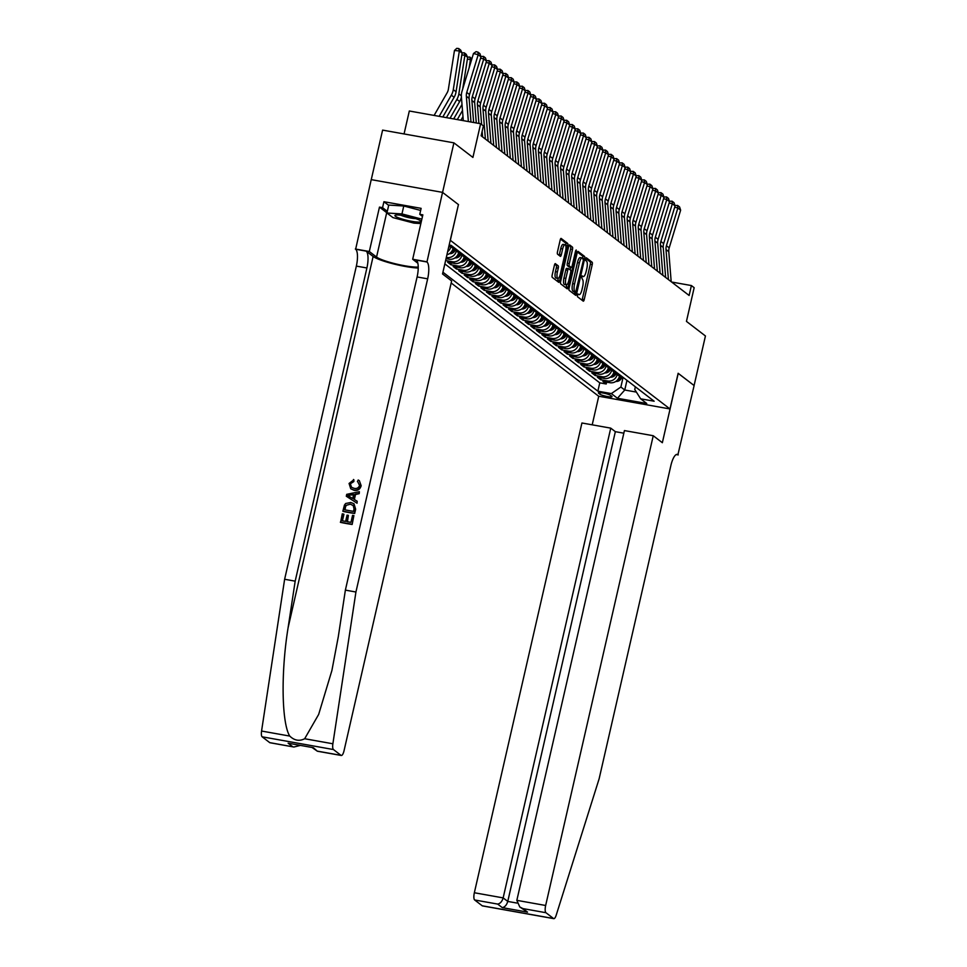 <?xml version="1.0" encoding="UTF-8"?>
<svg xmlns="http://www.w3.org/2000/svg" width="967" height="967" viewBox="0 0 967 967"><rect width="100%" height="100%" fill="white"/><g stroke="black" fill="none" stroke-linecap="round" stroke-linejoin="round"><path stroke-width="1.45" d="M577.372 295.032L577.444 296.688L583.222 301.136A2.019 0.616 100.1 0 0 583.319 301.172A2.019 0.616 100.1 0 0 584.213 299.601L592.239 264.583A2.019 0.616 100.1 0 0 592.142 262.226L586.292 257.754L585.724 260.51L586.473 261.078A6.455 1.97 100.1 0 1 586.8 268.645L586.123 271.558A6.455 1.97 100.1 0 1 583.246 276.586A6.455 1.97 100.1 0 1 582.956 276.453L582.146 275.849L581.518 276.949L582.339 279.173A6.455 1.97 100.1 0 1 582.654 286.74L581.977 289.653A6.455 1.97 100.1 0 1 579.1 294.669A6.455 1.97 100.1 0 1 578.81 294.548L578 293.944L577.372 295.032M555.421 263.653A2.019 0.616 100.1 0 0 555.324 263.616A2.019 0.616 100.1 0 0 554.429 265.176L552.181 275.003A2.019 0.616 100.1 0 0 552.278 277.372L558.696 282.304A2.019 0.616 100.1 0 0 558.793 282.34A2.019 0.616 100.1 0 0 559.688 280.768L567.714 245.751A2.019 0.616 100.1 0 0 567.617 243.394L561.186 238.462A2.019 0.616 100.1 0 0 561.102 238.414A2.019 0.616 100.1 0 0 560.195 239.985L557.476 251.855A2.019 0.616 100.1 0 0 557.584 254.212L560.328 256.328A2.019 0.616 100.1 0 0 560.413 256.364A2.019 0.616 100.1 0 0 561.319 254.805L562.661 248.918A5.403 1.656 100.1 0 1 565.066 244.724A5.403 1.656 100.1 0 1 565.574 251.154L560.304 274.205A5.403 1.656 100.1 0 1 557.886 278.399A5.403 1.656 100.1 0 1 557.391 271.969L558.261 268.125A2.019 0.616 100.1 0 0 558.164 265.768L555.227 263.616M458.418 204.629L450.344 240.324L669.974 408.956L678.145 373.274L694.088 385.519L705.439 335.972L686.449 321.382L694.161 287.683L691.393 285.555L689.12 295.467L481.131 135.779L483.403 125.867L480.623 123.74L409.319 111L404.061 133.942M458.515 204.641L442.572 192.397L453.91 142.85L472.911 157.428L480.623 123.74M569.104 288.009A2.019 0.616 100.1 0 0 569.212 290.366L575.631 295.298A2.019 0.616 100.1 0 0 575.728 295.346A2.019 0.616 100.1 0 0 576.622 293.775L584.636 258.757A2.019 0.616 100.1 0 0 584.539 256.388L578.121 251.456A2.019 0.616 100.1 0 0 578.024 251.42A2.019 0.616 100.1 0 0 577.13 252.991L569.104 288.009M567.17 288.807L560.739 283.875A2.019 0.616 100.1 0 1 560.642 281.506L568.669 246.488A2.019 0.616 100.1 0 1 569.563 244.917A2.019 0.616 100.1 0 1 569.648 244.953L572.404 247.069A2.019 0.616 100.1 0 1 572.5 249.438L569.249 263.64A2.019 0.616 100.1 0 0 569.345 265.998L571.171 267.4A2.019 0.616 100.1 0 0 571.267 267.436A2.019 0.616 100.1 0 0 572.162 265.877L575.546 251.082L576.175 249.982L576.308 251.674L568.161 287.272A2.019 0.616 100.1 0 1 567.254 288.843A2.019 0.616 100.1 0 1 567.17 288.807M371.255 179.644L382.606 130.11L453.91 142.85M462.238 253.886L461.936 255.203A8.22 7.736 127.5 0 1 452.411 261.755L454.635 263.459L447.6 262.202L450.924 264.765L451.359 262.879M467.786 258.141L467.484 259.47A8.22 7.736 127.5 0 1 457.959 266.022L460.183 267.726L453.148 266.469L456.472 269.019L456.907 267.134M473.334 262.408L473.032 263.725A8.22 7.736 127.5 0 1 463.507 270.276L465.731 271.981L458.684 270.724L462.021 273.274L462.444 271.401M478.883 266.662L478.58 267.98A8.22 7.736 127.5 0 1 469.055 274.531L471.267 276.236L464.233 274.979L467.569 277.541L467.992 275.655M484.431 270.917L484.129 272.247A8.22 7.736 127.5 0 1 474.604 278.798L476.816 280.503L469.781 279.245L473.117 281.796L473.54 279.91M489.979 275.184L489.677 276.502A8.22 7.736 127.5 0 1 480.152 283.053L482.364 284.757L475.329 283.5L478.653 286.051L479.088 284.177M495.515 279.439L495.213 280.756A8.22 7.736 127.5 0 1 485.688 287.308L487.912 289.012L480.877 287.755L484.201 290.318L484.636 288.432M501.063 283.694L500.761 285.023A8.22 7.736 127.5 0 1 491.236 291.575L493.46 293.279L486.425 292.022L489.749 294.572L490.184 292.687M506.611 287.948L506.309 289.278A8.22 7.736 127.5 0 1 496.784 295.829L499.008 297.534L491.973 296.277L495.297 298.827L495.733 296.942M512.159 292.215L511.857 293.533A8.22 7.736 127.5 0 1 502.332 300.084L504.544 301.789L497.509 300.532L500.846 303.094L501.269 301.208M517.708 296.47L517.405 297.8A8.22 7.736 127.5 0 1 507.88 304.351L510.092 306.043L503.058 304.786L506.394 307.349L506.817 305.463M523.256 300.725L522.954 302.055A8.22 7.736 127.5 0 1 513.429 308.606L515.641 310.31L508.606 309.053L511.93 311.604L512.365 309.718M528.804 304.992L528.49 306.309A8.22 7.736 127.5 0 1 518.965 312.861L521.189 314.565L514.154 313.308L517.478 315.858L517.913 313.985M534.34 309.247L534.038 310.564A8.22 7.736 127.5 0 1 524.513 317.116L526.737 318.82L519.702 317.563L523.026 320.125L523.461 318.24M539.888 313.501L539.586 314.831A8.22 7.736 127.5 0 1 530.061 321.382L532.285 323.087L525.25 321.83L528.574 324.38L529.009 322.495M545.436 317.768L545.134 319.086A8.22 7.736 127.5 0 1 535.609 325.637L537.833 327.342L530.798 326.084L534.122 328.635L534.558 326.761M550.985 322.023L550.682 323.341A8.22 7.736 127.5 0 1 541.157 329.892L543.369 331.596L536.334 330.339L539.671 332.902L540.094 331.016M556.533 326.278L556.23 327.608A8.22 7.736 127.5 0 1 546.706 334.159L548.918 335.863L541.883 334.606L545.219 337.157L545.642 335.271M562.081 330.545L561.779 331.862A8.22 7.736 127.5 0 1 552.254 338.414L554.466 340.118L547.431 338.861L550.755 341.411L551.19 339.526M567.629 334.8L567.315 336.117A8.22 7.736 127.5 0 1 557.79 342.669L560.014 344.373L552.979 343.116L556.303 345.678L556.738 343.793M573.165 339.054L572.863 340.384A8.22 7.736 127.5 0 1 563.338 346.935L565.562 348.64L558.527 347.383L561.851 349.933L562.286 348.047M578.713 343.309L578.411 344.639A8.22 7.736 127.5 0 1 568.886 351.19L571.11 352.895L564.075 351.637L567.399 354.188L567.834 352.302M584.261 347.576L583.959 348.894A8.22 7.736 127.5 0 1 574.434 355.445L576.646 357.149L569.611 355.892L572.947 358.455L573.371 356.569M589.81 351.831L589.507 353.16A8.22 7.736 127.5 0 1 579.982 359.712L582.194 361.404L575.16 360.147L578.496 362.71L578.919 360.824M595.358 356.086L595.056 357.415A8.22 7.736 127.5 0 1 585.531 363.967L587.743 365.671L580.708 364.414L584.032 366.964L584.467 365.079M600.906 360.353L600.604 361.67A8.22 7.736 127.5 0 1 591.067 368.222L593.291 369.926L586.256 368.669L589.58 371.219L590.015 369.346M606.442 364.607L606.14 365.925A8.22 7.736 127.5 0 1 596.615 372.476L598.839 374.181L591.804 372.924L595.128 375.486L595.563 373.6M611.99 368.862L611.688 370.192A8.22 7.736 127.5 0 1 602.163 376.743L604.387 378.448L597.352 377.19L600.676 379.741L607.711 380.998A8.22 7.736 -52.5 0 0 617.236 374.447L617.538 373.129M601.111 377.855L600.676 379.741M446.923 254.792A8.22 7.736 -52.5 0 0 453.064 248.398L453.366 247.069M447.648 251.65A8.22 7.736 127.5 0 0 450.852 246.694L451.154 245.364L449.172 245.014M446.041 258.66L449.087 259.204A8.22 7.736 -52.5 0 0 458.612 252.653L458.914 251.335M446.331 257.403L446.863 257.5A8.22 7.736 127.5 0 0 456.388 250.949L456.702 249.631M454.635 263.459A8.22 7.736 -52.5 0 0 464.16 256.908L464.462 255.59M460.183 267.726A8.22 7.736 -52.5 0 0 469.708 261.175L470.01 259.845M465.731 271.981A8.22 7.736 -52.5 0 0 475.256 265.429L475.534 264.209M471.267 276.236A8.22 7.736 -52.5 0 0 480.792 269.684L481.095 268.367M476.816 280.503A8.22 7.736 -52.5 0 0 486.341 273.951L486.643 272.621M482.364 284.757A8.22 7.736 -52.5 0 0 491.889 278.206L492.191 276.876M487.912 289.012A8.22 7.736 -52.5 0 0 497.437 282.461L497.715 281.252M493.46 293.279A8.22 7.736 -52.5 0 0 502.985 286.728L503.287 285.398M499.008 297.534A8.22 7.736 -52.5 0 0 508.533 290.982L508.835 289.653M504.544 301.789A8.22 7.736 -52.5 0 0 514.069 295.237L514.384 293.92M510.092 306.043A8.22 7.736 -52.5 0 0 519.617 299.492L519.895 298.283M515.641 310.31A8.22 7.736 -52.5 0 0 525.166 303.759L525.468 302.429M521.189 314.565A8.22 7.736 -52.5 0 0 530.714 308.014L531.016 306.696M526.737 318.82A8.22 7.736 -52.5 0 0 536.262 312.268L536.564 310.951M532.285 323.087A8.22 7.736 -52.5 0 0 541.81 316.535L542.112 315.206M537.833 327.342A8.22 7.736 -52.5 0 0 547.358 320.79L547.636 319.569M543.369 331.596A8.22 7.736 -52.5 0 0 552.894 325.045L553.209 323.727M548.918 335.863A8.22 7.736 -52.5 0 0 558.442 329.312L558.745 327.982M554.466 340.118A8.22 7.736 -52.5 0 0 563.991 333.567L564.293 332.237M560.014 344.373A8.22 7.736 -52.5 0 0 569.539 337.821L569.817 336.613M565.562 348.64A8.22 7.736 -52.5 0 0 575.087 342.088L575.389 340.759M571.11 352.895A8.22 7.736 -52.5 0 0 580.635 346.343L580.937 345.014M576.646 357.149A8.22 7.736 -52.5 0 0 586.183 350.598L586.486 349.28M582.194 361.404A8.22 7.736 -52.5 0 0 591.719 354.853L591.997 353.644M587.743 365.671A8.22 7.736 -52.5 0 0 597.268 359.12L597.57 357.79M593.291 369.926A8.22 7.736 -52.5 0 0 602.816 363.374L603.118 362.057M598.839 374.181A8.22 7.736 -52.5 0 0 608.364 367.629L608.666 366.312M604.387 378.448A8.22 7.736 -52.5 0 0 613.912 371.896L614.214 370.566M611.797 396.313L610.576 395.37A6.37 0.955 -167.1 0 0 603.843 393.17A6.37 0.955 -167.1 0 0 598.392 392.88A6.37 0.955 -167.1 0 0 598.621 393.243L599.842 394.173A6.37 0.955 -167.1 0 0 606.587 396.373A6.37 0.955 -167.1 0 0 612.038 396.663A6.37 0.955 -167.1 0 0 611.797 396.313M451.166 282.968L598.658 396.216L669.974 408.956M442.934 272.223L597.86 391.176L611.349 393.581L620.874 387.03L623.086 377.384M635.367 386.812L634.751 389.508L640.65 398.815L654.139 401.22L451.142 245.364M640.65 398.815L646.754 403.505L617.454 398.271L611.349 393.581M444.844 263.894L599.77 382.847L606.224 383.996L602.9 381.445L609.935 382.702A8.22 7.736 -52.5 0 0 619.46 376.151L619.738 374.93M602.163 376.743L595.128 375.486M596.615 372.476L589.58 371.219M591.067 368.222L584.032 366.964M585.531 363.967L578.496 362.71M579.982 359.712L572.947 358.455M574.434 355.445L567.399 354.188M568.886 351.19L561.851 349.933M563.338 346.935L556.303 345.678M557.79 342.669L550.755 341.411M552.254 338.414L545.219 337.157M546.706 334.159L539.671 332.902M541.157 329.892L534.122 328.635M535.609 325.637L528.574 324.38M530.061 321.382L523.026 320.125M524.513 317.116L517.478 315.858M518.965 312.861L511.93 311.604M513.429 308.606L506.394 307.349M507.88 304.351L500.846 303.094M502.332 300.084L495.297 298.827M496.784 295.829L489.749 294.572M491.236 291.575L484.201 290.318M485.688 287.308L478.653 286.051M480.152 283.053L473.117 281.796M474.604 278.798L467.569 277.541M469.055 274.531L462.021 273.274M463.507 270.276L456.472 269.019M457.959 266.022L450.924 264.765M452.411 261.755L445.606 260.546M620.874 387.03L624.755 390.015L636.383 392.094M626.967 380.369L624.755 390.015L617.454 398.271M691.393 285.555L671.606 282.026M606.66 382.122L606.224 383.996M599.77 382.847L597.86 391.176M581.989 300.181A2.019 0.616 100.1 0 0 582.291 299.262L590.305 264.245A2.019 0.616 100.1 0 0 590.208 261.876L585.772 258.467M582.75 258.225A2.019 0.616 100.1 0 0 582.617 256.05L577.432 252.061M574.398 294.355A2.019 0.616 100.1 0 0 574.688 293.424L575.014 292.022M575.655 292.119L583.391 260.304L582.533 258.044A6.455 1.97 100.1 0 0 582.243 257.911A6.455 1.97 100.1 0 0 579.366 262.939L574.555 283.947A6.455 1.97 100.1 0 0 574.869 291.514L575.655 292.119L573.866 291.792M580.599 257.705A6.455 1.97 100.1 0 0 580.309 257.573A6.455 1.97 100.1 0 0 577.432 262.589L579.366 262.939M573.733 291.768L572.935 291.164A6.455 1.97 100.1 0 1 572.621 283.609L577.432 262.589M568.959 245.558L572.404 247.069M569.43 267.085A2.019 0.616 100.1 0 1 569.333 267.097A2.019 0.616 100.1 0 1 569.249 267.049L567.424 265.659A2.019 0.616 100.1 0 1 567.327 263.29L570.578 249.087A2.019 0.616 100.1 0 0 570.47 246.73M570.711 267.339L570.143 269.817M566.722 284.757L566.227 286.933L568.161 287.272M565.876 278.375A5.403 1.656 100.1 0 0 566.384 284.806A5.403 1.656 100.1 0 0 568.789 280.611L570.651 272.489A2.019 0.616 100.1 0 0 570.542 270.119L568.729 268.717A2.019 0.616 100.1 0 0 568.632 268.681A2.019 0.616 100.1 0 0 567.738 270.252L565.876 278.375L563.942 278.025A5.403 1.656 100.1 0 0 564.45 284.467L566.384 284.806M568.536 268.693L566.795 268.379A2.019 0.616 100.1 0 0 566.71 268.342A2.019 0.616 100.1 0 0 565.804 269.902L567.738 270.252M563.942 278.025L565.804 269.902M565.925 287.852A2.019 0.616 100.1 0 0 566.227 286.933M557.886 278.399L555.965 278.061A5.403 1.656 100.1 0 1 555.457 271.63L556.339 267.786A2.019 0.616 100.1 0 0 556.243 265.417L554.732 264.257M565.066 244.724L563.145 244.373A5.403 1.656 100.1 0 0 560.739 248.567L562.661 248.918M559.095 255.385A2.019 0.616 100.1 0 0 559.385 254.454L560.739 248.567M565.755 245.558L565.78 245.413A2.019 0.616 100.1 0 0 565.683 243.043L560.497 239.067M557.463 281.349A2.019 0.616 100.1 0 0 557.766 280.43L558.237 278.351M615.822 381.421A5.451 5.125 -52.5 0 0 620.754 379.294L622.567 376.985M617.139 380.333A5.451 5.125 -52.5 0 0 619.702 378.484L621.515 376.175M620.85 375.667L619.037 377.976A5.451 5.125 127.5 0 1 618.493 378.568M668.415 279.572L666.009 249.559A10.286 9.67 127.5 0 1 666.432 245.727L677.855 208.026L674.688 207.216M671.183 281.699L668.789 251.686A10.286 9.67 127.5 0 1 669.2 247.854L680.635 210.153L677.855 208.026L677.625 205.439L679.571 206.938L680.635 210.153M674.966 205.512L677.625 205.439M395.298 215.194A13.369 1.994 -167.1 0 0 404.798 219.799A13.369 1.994 -167.1 0 0 420.597 221.842A13.369 1.994 -167.1 0 0 420.645 220.899A13.369 1.994 -167.1 0 0 408.388 216.584A13.369 1.994 -167.1 0 0 395.479 215.133A13.369 1.994 -167.1 0 0 395.298 215.194M400.93 215.23A9.15 1.366 -167.1 0 0 415.689 218.615M420.85 223.546L413.936 223.123L392.916 217.599L386.933 213.006L388.746 205.077L403.771 205.995L420.645 210.431M386.933 213.006L401.958 213.925L421.866 219.146M403.771 205.995L401.958 213.925M623.836 433.192L615.35 431.669L610.745 428.139L581.929 422.99L474.35 892.746L503.154 897.896L507.76 901.425L516.97 903.069M610.745 428.139L503.154 897.896C502.078 901.498 500.253 903.565 497.679 904.085L474.64 899.975L482.219 905.789L553.535 918.529A6.165 1.886 100.1 0 0 553.813 918.65A6.165 1.886 100.1 0 0 556.182 915.241L599.141 778.749L670.868 465.574A14.396 4.4 -79.9 0 1 677.275 454.381A14.396 4.4 -79.9 0 1 677.927 454.683L694.125 385.543L678.133 373.322M678.23 373.347L662.347 442.717L653.245 435.73L545.654 905.487A6.165 1.886 100.1 0 0 545.956 912.715L553.535 918.529M678.23 454.913L676.259 454.563M598.754 396.228L592.203 424.827M653.245 435.73L624.428 430.581L516.837 900.337L545.654 905.487M553.813 918.65L482.497 905.91A6.165 1.886 -79.9 0 1 482.219 905.789M474.64 899.975A6.165 1.886 -79.9 0 1 474.35 892.746M615.35 431.669L507.76 901.425C506.684 905.027 504.847 907.094 502.284 907.626L497.679 904.085M545.956 912.715L522.929 908.593L519.799 906.986L516.837 900.337M522.929 908.593L527.535 912.135L519.799 906.986M352.157 524.452L353.898 515.568L352.157 524.452A26.786 3.989 -167.1 0 1 340.589 522.385L342.27 513.815L343.926 514.299L342.439 520.826M347.455 521.721L348.386 515.387L346.96 521.636L350.961 522.349L352.568 515.338L353.898 515.568M342.862 511.217L343.104 511.41A26.786 3.989 -167.1 0 0 354.671 513.477L355.651 509.222L354.019 503.807L355.397 509.029L354.418 513.284L342.862 511.217L344.433 505.076L345.654 503.505L350.816 502.489L354.019 503.807M361.175 485.724L359.361 480.696L361.175 485.724C360.087 489.375 357.73 490.91 354.091 490.317L350.743 488.77L349.063 483.452L353.874 479.777L353.849 481.53L350.38 483.778L351.492 487.271L354.031 488.299C356.702 488.927 358.552 487.984 359.567 485.458L357.85 481.929M269.708 742.62L293.92 747.02L269.986 742.741A6.165 1.886 -79.9 0 1 269.708 742.62L262.142 736.806A6.165 1.886 -79.9 0 1 261.561 731.04L284.624 579.269L295.177 581.155L366.904 267.98A14.396 4.4 100.1 0 0 366.191 251.13L373.129 256.448A26.786 3.989 -167.1 0 0 392.807 263.725A26.786 3.989 -167.1 0 0 418.24 268.04M295.177 581.155L288.106 627.692C280.829 672.077 281.615 723.268 289.762 736.08C294.403 740.553 299.371 741.447 304.665 738.74L318.651 714.444L331.899 670.518L338.305 636.661L345.376 590.124L417.103 276.949A14.396 4.4 100.1 0 0 416.402 260.099L426.955 261.984L442.535 192.373L458.431 204.581L442.535 273.951L451.637 280.938L344.047 750.694A6.165 1.886 100.1 0 1 341.303 755.481A6.165 1.886 100.1 0 1 341.025 755.36L333.446 749.546L262.142 736.806M346.295 496.228L357.028 503.215L357.186 501.244L356.775 503.021L346.295 496.228L346.718 494.342L359.373 491.683L358.962 493.46L355.094 494.185L353.934 499.25L357.186 501.244M354.357 499.516L355.505 494.5L359.216 493.653L359.373 491.683M284.624 579.269L356.352 266.106A14.396 4.4 100.1 0 0 355.638 249.244L371.219 179.632L442.535 192.373M345.376 590.124L355.929 592.009L427.656 278.834A14.396 4.4 100.1 0 0 426.955 261.984M304.665 738.74L332.878 743.78L355.929 592.009M386.969 212.849A23.135 3.445 12.9 0 1 386.715 212.667L379.475 207.107L382.557 207.663L387.32 211.314M422.494 216.403L419.763 214.299L421.128 208.352L383.923 201.716L382.557 207.663M419.763 214.299L422.845 214.855L412.679 259.253L426.652 261.755M355.336 249.015L369.309 251.505L376.55 257.065A23.135 3.445 -167.1 0 0 395.974 263.943A23.135 3.445 -167.1 0 0 418.24 267.049M379.475 207.107L369.309 251.505M417.877 263.254L412.679 259.253M332.878 743.78A6.165 1.886 100.1 0 0 333.446 749.546M383.923 201.716L388.686 205.367M293.92 747.02L300.229 745.436M292.735 746.729L288.142 743.2L313.381 747.709L317.357 751.214L312.184 747.576M353.475 479.475L353.849 481.53M353.438 481.215L350.38 483.778M360.933 485.543C359.784 489.133 357.355 490.62 353.656 489.979L354.091 490.317M353.656 489.979L350.743 488.77M357.427 481.602L358.189 479.995L359.361 480.696M349.788 496.724L352.713 498.513L353.644 494.451L347.842 495.527L349.957 496.845M350.344 495.056L354.079 494.79M353.862 505.959L350.405 504.158L345.811 505.451L344.578 509.778L353.475 511.374L354.031 508.92L353.16 505.233M350.405 504.158L345.811 505.451M345.122 507.373L346.162 505.705M344.953 509.851L345.461 507.627M343.599 514.045L342.064 520.754L345.618 521.394L347.056 515.145L348.386 515.387M351.903 524.259L340.348 522.192M610.274 377.154A5.451 5.125 -52.5 0 0 615.205 375.039L617.019 372.73M611.591 376.078A5.451 5.125 -52.5 0 0 614.154 374.229L615.967 371.92M615.302 371.413L613.489 373.721A5.451 5.125 127.5 0 1 612.957 374.314M604.726 372.899A5.451 5.125 -52.5 0 0 609.657 370.772L611.482 368.463M606.043 371.824A5.451 5.125 -52.5 0 0 608.606 369.974L610.419 367.653M609.754 367.146L607.941 369.454A5.451 5.125 127.5 0 1 607.409 370.047M599.177 368.645A5.451 5.125 -52.5 0 0 604.109 366.517L605.934 364.208M600.495 367.557A5.451 5.125 -52.5 0 0 603.057 365.707L604.871 363.399M604.206 362.891L602.393 365.2A5.451 5.125 127.5 0 1 601.861 365.792M593.641 364.378A5.451 5.125 -52.5 0 0 598.573 362.262L600.386 359.954M594.947 363.302A5.451 5.125 -52.5 0 0 597.509 361.453L599.335 359.144M598.67 358.636L596.844 360.945A5.451 5.125 127.5 0 1 596.313 361.537M662.866 275.305L660.461 245.304A10.286 9.67 127.5 0 1 660.884 241.472L672.319 203.771L669.14 202.949M665.634 277.444L663.241 247.431A10.286 9.67 127.5 0 1 663.652 243.599L675.087 205.898L672.319 203.771L672.077 201.184L674.023 202.671L675.087 205.898M669.418 201.257L672.077 201.184M657.318 271.05L654.913 241.049A10.286 9.67 127.5 0 1 655.336 237.217L666.771 199.516L663.592 198.694M660.086 273.178L657.693 243.176A10.286 9.67 127.5 0 1 658.116 239.345L669.539 201.644L666.771 199.516L666.541 196.93L668.475 198.416L669.539 201.644M663.87 197.002L666.541 196.93M651.77 266.795L649.377 236.782A10.286 9.67 127.5 0 1 649.788 232.95L661.223 195.249L658.056 194.44M654.538 268.923L652.145 238.922A10.286 9.67 127.5 0 1 652.568 235.078L663.991 197.377L661.223 195.249L660.993 192.675L662.927 194.162L663.991 197.377M658.322 192.735L660.993 192.675M646.222 262.528L643.829 232.527A10.286 9.67 127.5 0 1 644.24 228.695L655.674 190.995L652.507 190.173M649.002 264.668L646.597 234.655A10.286 9.67 127.5 0 1 647.02 230.823L658.442 193.122L655.674 190.995L655.445 188.408L657.379 189.907L658.442 193.122M652.773 188.48L655.445 188.408M588.093 360.123A5.451 5.125 -52.5 0 0 593.025 358.008L594.838 355.687M589.411 359.047A5.451 5.125 -52.5 0 0 591.973 357.198L593.786 354.889M593.122 354.369L591.296 356.678A5.451 5.125 127.5 0 1 590.764 357.27M640.674 258.274L638.28 228.272A10.286 9.67 127.5 0 1 638.703 224.441L650.126 186.74L646.959 185.918M643.454 260.401L641.048 230.4A10.286 9.67 127.5 0 1 641.472 226.568L652.906 188.867L650.126 186.74L649.897 184.153L651.843 185.64L652.906 188.867M647.225 184.226L649.897 184.153M582.545 355.868A5.451 5.125 -52.5 0 0 587.477 353.741L589.29 351.432M583.863 354.78A5.451 5.125 -52.5 0 0 586.425 352.931L588.238 350.622M587.573 350.114L585.76 352.423A5.451 5.125 127.5 0 1 585.216 353.015M635.126 254.019L632.732 224.006A10.286 9.67 127.5 0 1 633.155 220.174L644.578 182.473L641.411 181.663M637.906 256.146L635.5 226.145A10.286 9.67 127.5 0 1 635.923 222.301L647.358 184.612L644.578 182.473L644.348 179.898L646.294 181.385L647.358 184.612M641.677 179.959L644.348 179.898M576.997 351.601A5.451 5.125 -52.5 0 0 581.929 349.486L583.742 347.177M578.314 350.525A5.451 5.125 -52.5 0 0 580.877 348.676L582.69 346.367M582.025 345.86L580.212 348.168A5.451 5.125 127.5 0 1 579.668 348.761M629.59 249.764L627.184 219.751A10.286 9.67 127.5 0 1 627.607 215.919L639.042 178.218L635.863 177.408M632.358 251.891L629.964 221.878A10.286 9.67 127.5 0 1 630.375 218.046L641.81 180.345L639.042 178.218L638.8 175.631L640.746 177.13L641.81 180.345M636.141 175.704L638.8 175.631M571.449 347.346A5.451 5.125 -52.5 0 0 576.38 345.231L578.193 342.922M572.766 346.271A5.451 5.125 -52.5 0 0 575.329 344.421L577.142 342.113M576.477 341.593L574.664 343.901A5.451 5.125 127.5 0 1 574.132 344.494M624.041 245.497L621.636 215.496A10.286 9.67 127.5 0 1 622.059 211.664L633.494 173.963L630.315 173.141M626.809 247.625L624.416 217.623A10.286 9.67 127.5 0 1 624.839 213.792L636.262 176.091L633.494 173.963L633.252 171.377L635.198 172.863L636.262 176.091M630.593 171.449L633.252 171.377M565.9 343.092A5.451 5.125 -52.5 0 0 570.832 340.964L572.657 338.655M567.218 342.004A5.451 5.125 -52.5 0 0 569.781 340.154L571.594 337.846M570.929 337.338L569.116 339.647A5.451 5.125 127.5 0 1 568.584 340.239M618.493 241.242L616.088 211.241A10.286 9.67 127.5 0 1 616.511 207.397L627.946 169.696L624.767 168.887M621.261 243.37L618.868 213.369A10.286 9.67 127.5 0 1 619.291 209.537L630.714 171.836L627.946 169.696L627.716 167.122L629.65 168.609L630.714 171.836M625.045 167.182L627.716 167.122M560.352 338.837A5.451 5.125 -52.5 0 0 565.284 336.709L567.109 334.401M561.67 337.749A5.451 5.125 -52.5 0 0 564.232 335.9L566.058 333.591M565.381 333.083L563.568 335.392A5.451 5.125 127.5 0 1 563.036 335.984M612.945 236.988L610.552 206.974A10.286 9.67 127.5 0 1 610.963 203.143L622.397 165.442L619.231 164.632M615.725 239.115L613.32 209.102A10.286 9.67 127.5 0 1 613.743 205.27L625.166 167.569L622.397 165.442L622.168 162.855L624.102 164.354L625.166 167.569M619.496 162.927L622.168 162.855M554.816 334.57A5.451 5.125 -52.5 0 0 559.748 332.455L561.561 330.146M556.122 333.494A5.451 5.125 -52.5 0 0 558.684 331.645L560.509 329.336M559.845 328.816L558.019 331.125A5.451 5.125 127.5 0 1 557.488 331.717M607.397 232.721L605.004 202.719A10.286 9.67 127.5 0 1 605.427 198.888L616.849 161.187L613.682 160.365M610.177 234.848L607.772 204.847A10.286 9.67 127.5 0 1 608.195 201.015L619.629 163.314L616.849 161.187L616.62 158.6L618.566 160.087L619.629 163.314M613.948 158.673L616.62 158.6M549.268 330.315A5.451 5.125 -52.5 0 0 554.2 328.188L556.013 325.879M550.586 329.227A5.451 5.125 -52.5 0 0 553.148 327.378L554.961 325.069M554.296 324.561L552.483 326.87A5.451 5.125 127.5 0 1 551.939 327.462M601.849 228.466L599.455 198.465A10.286 9.67 127.5 0 1 599.878 194.621L611.301 156.932L608.134 156.11M604.629 230.593L602.223 200.592A10.286 9.67 127.5 0 1 602.646 196.76L614.081 159.059L611.301 156.932L611.071 154.345L613.018 155.832L614.081 159.059M608.4 154.406L611.071 154.345M543.72 326.06A5.451 5.125 -52.5 0 0 548.652 323.933L550.465 321.624M545.037 324.972A5.451 5.125 -52.5 0 0 547.6 323.123L549.413 320.814M548.748 320.307L546.935 322.615A5.451 5.125 127.5 0 1 546.391 323.208M596.313 224.211L593.907 194.198A10.286 9.67 127.5 0 1 594.33 190.366L605.753 152.665L602.586 151.855M599.081 226.338L596.675 196.325A10.286 9.67 127.5 0 1 597.098 192.493L608.533 154.793L605.753 152.665L605.523 150.078L607.469 151.577L608.533 154.793M602.852 150.151L605.523 150.078M538.172 321.793A5.451 5.125 -52.5 0 0 543.103 319.678L544.917 317.369M539.489 320.718A5.451 5.125 -52.5 0 0 542.052 318.868L543.865 316.56M543.2 316.052L541.387 318.361A5.451 5.125 127.5 0 1 540.855 318.953M590.764 219.944L588.359 189.943A10.286 9.67 127.5 0 1 588.782 186.111L600.217 148.41L597.038 147.588M593.533 222.084L591.139 192.07A10.286 9.67 127.5 0 1 591.55 188.239L602.985 150.538L600.217 148.41L599.975 145.824L601.921 147.31L602.985 150.538M597.316 145.896L599.975 145.824M532.624 317.539A5.451 5.125 -52.5 0 0 537.555 315.411L539.368 313.103M533.941 316.463A5.451 5.125 -52.5 0 0 536.504 314.613L538.317 312.293M537.652 311.785L535.839 314.094A5.451 5.125 127.5 0 1 535.307 314.686M585.216 215.689L582.811 185.688A10.286 9.67 127.5 0 1 583.234 181.856L594.669 144.156L591.49 143.334M587.984 217.817L585.591 187.816A10.286 9.67 127.5 0 1 586.014 183.984L597.437 146.283L594.669 144.156L594.439 141.569L596.373 143.056L597.437 146.283M591.768 141.641L594.439 141.569M527.075 313.284A5.451 5.125 -52.5 0 0 532.007 311.156L533.832 308.848M528.393 312.196A5.451 5.125 -52.5 0 0 530.956 310.347L532.769 308.038M532.104 307.53L530.291 309.839A5.451 5.125 127.5 0 1 529.759 310.431M579.668 211.435L577.275 181.421A10.286 9.67 127.5 0 1 577.686 177.59L589.121 139.889L585.954 139.079M582.436 213.562L580.043 183.561A10.286 9.67 127.5 0 1 580.466 179.717L591.889 142.016L589.121 139.889L588.891 137.314L590.825 138.801L591.889 142.016M586.22 137.374L588.891 137.314M521.539 309.017A5.451 5.125 -52.5 0 0 526.471 306.902L528.284 304.593M522.845 307.941A5.451 5.125 -52.5 0 0 525.407 306.092L527.233 303.783M526.568 303.275L524.743 305.584A5.451 5.125 127.5 0 1 524.211 306.176M574.12 207.168L571.727 177.166A10.286 9.67 127.5 0 1 572.138 173.335L583.572 135.634L580.405 134.812M576.9 209.307L574.495 179.294A10.286 9.67 127.5 0 1 574.918 175.462L586.34 137.761L583.572 135.634L583.343 133.047L585.277 134.546L586.34 137.761M580.671 133.12L583.343 133.047M515.991 304.762A5.451 5.125 -52.5 0 0 520.923 302.647L522.736 300.338M517.297 303.686A5.451 5.125 -52.5 0 0 519.859 301.837L521.684 299.528M521.02 299.008L519.194 301.317A5.451 5.125 127.5 0 1 518.663 301.909M568.572 202.913L566.178 172.912A10.286 9.67 127.5 0 1 566.602 169.08L578.024 131.379L574.857 130.557M571.352 205.04L568.947 175.039A10.286 9.67 127.5 0 1 569.37 171.207L580.804 133.506L578.024 131.379L577.795 128.792L579.741 130.279L580.804 133.506M575.123 128.865L577.795 128.792M510.443 300.507A5.451 5.125 -52.5 0 0 515.375 298.38L517.188 296.071M511.761 299.419A5.451 5.125 -52.5 0 0 514.323 297.57L516.136 295.261M515.471 294.754L513.658 297.062A5.451 5.125 127.5 0 1 513.114 297.655M563.024 198.658L560.63 168.645A10.286 9.67 127.5 0 1 561.053 164.813L572.476 127.112L569.309 126.302M565.804 200.785L563.398 170.784A10.286 9.67 127.5 0 1 563.821 166.94L575.256 129.252L572.476 127.112L572.246 124.538L574.193 126.024L575.256 129.252M569.575 124.598L572.246 124.538M504.895 296.24A5.451 5.125 -52.5 0 0 509.827 294.125L511.64 291.816M506.212 295.165A5.451 5.125 -52.5 0 0 508.775 293.315L510.588 291.007M509.923 290.499L508.11 292.808A5.451 5.125 127.5 0 1 507.566 293.4M557.488 194.403L555.082 164.39A10.286 9.67 127.5 0 1 555.505 160.558L566.928 122.857L563.761 122.047M560.256 196.531L557.862 166.517A10.286 9.67 127.5 0 1 558.273 162.686L569.708 124.985L566.928 122.857L566.698 120.271L568.644 121.769L569.708 124.985M564.039 120.343L566.698 120.271M499.347 291.986A5.451 5.125 -52.5 0 0 504.278 289.87L506.092 287.562M500.664 290.91A5.451 5.125 -52.5 0 0 503.227 289.06L505.04 286.752M504.375 286.232L502.562 288.541A5.451 5.125 127.5 0 1 502.03 289.133M551.939 190.136L549.534 160.135A10.286 9.67 127.5 0 1 549.957 156.303L561.392 118.603L558.213 117.781M554.707 192.264L552.314 162.263A10.286 9.67 127.5 0 1 552.725 158.431L564.16 120.73L561.392 118.603L561.15 116.016L563.096 117.503L564.16 120.73M558.491 116.088L561.15 116.016M493.799 287.731A5.451 5.125 -52.5 0 0 498.73 285.603L500.555 283.295M495.116 286.643A5.451 5.125 -52.5 0 0 497.679 284.794L499.492 282.485M498.827 281.977L497.014 284.286A5.451 5.125 127.5 0 1 496.482 284.878M546.391 185.882L543.986 155.88A10.286 9.67 127.5 0 1 544.409 152.037L555.844 114.336L552.665 113.526M549.159 188.009L546.766 158.008A10.286 9.67 127.5 0 1 547.189 154.176L558.612 116.475L555.844 114.336L555.614 111.761L557.548 113.248L558.612 116.475M552.943 111.821L555.614 111.761M488.25 283.476A5.451 5.125 -52.5 0 0 493.182 281.349L495.007 279.04M489.568 282.388A5.451 5.125 -52.5 0 0 492.13 280.539L493.944 278.23M493.279 277.722L491.466 280.031A5.451 5.125 127.5 0 1 490.934 280.623M540.843 181.627L538.45 151.614A10.286 9.67 127.5 0 1 538.861 147.782L550.296 110.081L547.129 109.271M543.611 183.754L541.218 153.741A10.286 9.67 127.5 0 1 541.641 149.909L553.064 112.208L550.296 110.081L550.066 107.494L552 108.993L553.064 112.208M547.395 107.567L550.066 107.494M482.714 279.209A5.451 5.125 -52.5 0 0 487.646 277.094L489.459 274.785M484.02 278.133A5.451 5.125 -52.5 0 0 486.582 276.284L488.408 273.975M487.743 273.456L485.918 275.764A5.451 5.125 127.5 0 1 485.386 276.357M535.295 177.36L532.902 147.359A10.286 9.67 127.5 0 1 533.325 143.527L544.747 105.826L541.58 105.004M538.075 179.487L535.67 149.486A10.286 9.67 127.5 0 1 536.093 145.654L547.515 107.953L544.747 105.826L544.518 103.239L546.452 104.726L547.515 107.953M541.846 103.312L544.518 103.239M477.166 274.954A5.451 5.125 -52.5 0 0 482.098 272.827L483.911 270.518M478.484 273.866A5.451 5.125 -52.5 0 0 481.046 272.017L482.859 269.708M482.195 269.201L480.369 271.509A5.451 5.125 127.5 0 1 479.837 272.102M471.618 270.7A5.451 5.125 -52.5 0 0 476.55 268.572L478.363 266.263M472.936 269.612A5.451 5.125 -52.5 0 0 475.498 267.762L477.311 265.454M476.646 264.946L474.833 267.255A5.451 5.125 127.5 0 1 474.289 267.847M466.07 266.433A5.451 5.125 -52.5 0 0 471.002 264.317L472.815 262.009M467.387 265.357A5.451 5.125 -52.5 0 0 469.95 263.507L471.763 261.199M471.098 260.691L469.285 263A5.451 5.125 127.5 0 1 468.741 263.592M529.747 173.105L527.353 143.104A10.286 9.67 127.5 0 1 527.777 139.26L539.199 101.571L536.032 100.749M532.527 175.232L530.121 145.231A10.286 9.67 127.5 0 1 530.545 141.4L541.979 103.699L539.199 101.571L538.97 98.985L540.916 100.471L541.979 103.699M536.298 99.045L538.97 98.985M524.211 168.85L521.805 138.837A10.286 9.67 127.5 0 1 522.228 135.005L533.651 97.304L530.484 96.495M526.979 170.978L524.573 140.964A10.286 9.67 127.5 0 1 524.996 137.133L536.431 99.432L533.651 97.304L533.421 94.73L535.367 96.216L536.431 99.432M530.75 94.79L533.421 94.73M518.663 164.583L516.257 134.582A10.286 9.67 127.5 0 1 516.68 130.75L528.115 93.05L524.936 92.228M521.431 166.723L519.037 136.71A10.286 9.67 127.5 0 1 519.448 132.878L530.883 95.177L528.115 93.05L527.873 90.463L529.819 91.962L530.883 95.177M525.214 90.535L527.873 90.463M460.522 262.178A5.451 5.125 -52.5 0 0 465.453 260.05L467.266 257.742M461.839 261.102A5.451 5.125 -52.5 0 0 464.402 259.253L466.215 256.932M465.55 256.424L463.737 258.733A5.451 5.125 127.5 0 1 463.205 259.325M513.114 160.329L510.709 130.327A10.286 9.67 127.5 0 1 511.132 126.496L522.567 88.795L519.388 87.973M515.882 162.456L513.489 132.455A10.286 9.67 127.5 0 1 513.912 128.623L525.335 90.922L522.567 88.795L522.325 86.208L524.271 87.695L525.335 90.922M519.666 86.281L522.325 86.208M454.973 257.923A5.451 5.125 -52.5 0 0 459.905 255.796L461.73 253.487M456.291 256.835A5.451 5.125 -52.5 0 0 458.854 254.986L460.667 252.677M460.002 252.169L458.189 254.478A5.451 5.125 127.5 0 1 457.657 255.07M507.566 156.074L505.161 126.061A10.286 9.67 127.5 0 1 505.584 122.229L517.019 84.528L513.84 83.718M510.334 158.201L507.941 128.2A10.286 9.67 127.5 0 1 508.364 124.356L519.787 86.655L517.019 84.528L516.789 81.953L518.723 83.44L519.787 86.655M514.118 82.014L516.789 81.953M449.425 253.656A5.451 5.125 -52.5 0 0 454.357 251.541L456.182 249.232M450.743 252.58A5.451 5.125 -52.5 0 0 453.305 250.731L455.131 248.422M454.454 247.915L452.641 250.223A5.451 5.125 127.5 0 1 452.109 250.816M502.018 151.807L499.625 121.806A10.286 9.67 127.5 0 1 500.036 117.974L511.47 80.273L508.304 79.451M504.798 153.946L502.393 123.933A10.286 9.67 127.5 0 1 502.816 120.101L514.239 82.4L511.47 80.273L511.241 77.686L513.175 79.185L514.239 82.4M508.569 77.759L511.241 77.686M448.591 247.552A5.451 5.125 -52.5 0 0 448.821 247.286L450.429 245.231M496.47 147.552L494.077 117.551A10.286 9.67 127.5 0 1 494.5 113.719L505.922 76.018L502.755 75.196M499.25 149.68L496.845 119.678A10.286 9.67 127.5 0 1 497.268 115.847L508.702 78.146L505.922 76.018L505.693 73.432L507.639 74.918L508.702 78.146M503.021 73.504L505.693 73.432M490.922 143.297L488.528 113.284A10.286 9.67 127.5 0 1 488.951 109.452L500.374 71.751L497.207 70.942M493.702 145.425L491.296 115.424A10.286 9.67 127.5 0 1 491.719 111.58L503.154 73.891L500.374 71.751L500.144 69.177L502.091 70.664L503.154 73.891M497.473 69.237L500.144 69.177M462.975 116.632L460.921 120.21M485.386 139.043L482.98 109.029A10.286 9.67 127.5 0 1 483.403 105.198L494.826 67.497L491.659 66.687M488.154 141.17L485.76 111.157A10.286 9.67 127.5 0 1 486.171 107.325L497.606 69.624L494.826 67.497L494.596 64.91L496.542 66.409L497.606 69.624M491.925 64.982L494.596 64.91M462.492 110.528L457.294 119.57M462.008 104.424L453.668 118.917M471.425 60.256L470.445 59.495L469.152 67.75M467.557 57.138L469.805 57.065L470.445 59.495L467.387 59.192M469.805 57.065L471.86 58.806M478.931 123.425L477.432 104.774A10.286 9.67 127.5 0 1 477.855 100.943L489.29 63.242L486.111 62.42M481.614 124.489L480.212 106.902A10.286 9.67 127.5 0 1 480.623 103.07L492.058 65.369L489.29 63.242L489.048 60.655L490.994 62.142L492.058 65.369M482.606 136.903L482.158 131.294M486.389 60.728L489.048 60.655M462.008 52.883L464.257 52.81L466.191 54.297L467.665 57.367L462.722 88.976M461.416 97.051A15.424 14.505 127.5 0 1 459.663 101.547L450.042 118.276M467.665 57.367L464.897 55.24L458.841 93.896A15.424 14.505 127.5 0 1 456.883 99.42L446.428 117.623M464.257 52.81L464.897 55.24L461.839 54.926M473.649 122.483L471.884 100.52A10.286 9.67 127.5 0 1 472.307 96.676L483.742 58.975L480.563 58.165M476.284 122.954L474.664 102.647A10.286 9.67 127.5 0 1 475.087 98.815L486.51 61.114L483.742 58.975L483.512 56.4L485.446 57.887L486.51 61.114M480.841 56.461L483.512 56.4M462.117 53.112L459.349 50.985L454.466 50.477L456.75 48.35L458.709 48.555L460.643 50.042L462.117 53.112L456.061 91.768A15.424 14.505 127.5 0 1 454.115 97.292L442.801 116.983M458.709 48.555L459.349 50.985L453.293 89.641A15.424 14.505 127.5 0 1 451.335 95.153L439.175 116.33M434.11 115.424L447.105 92.82A10.286 9.67 -52.5 0 0 448.398 89.145L454.466 50.477M468.366 121.54L466.348 96.253A10.286 9.67 127.5 0 1 466.759 92.421L478.194 54.72L473.467 53.511L462.033 91.2A15.424 14.505 -52.5 0 0 461.404 96.954L463.302 120.645M471.002 122.011L469.116 98.38A10.286 9.67 127.5 0 1 469.539 94.548L480.962 56.848L478.194 54.72L477.964 52.133L479.898 53.632L480.962 56.848M473.467 53.511L476.066 51.65L477.964 52.133M450.852 246.694L453.064 248.398M456.388 250.949L458.612 252.653M461.936 255.203L464.16 256.908M467.484 259.47L469.708 261.175M473.032 263.725L475.256 265.429M478.58 267.98L480.792 269.684M484.129 272.247L486.341 273.951M489.677 276.502L491.889 278.206M495.213 280.756L497.437 282.461M500.761 285.023L502.985 286.728M506.309 289.278L508.533 290.982M511.857 293.533L514.069 295.237M517.405 297.8L519.617 299.492M522.954 302.055L525.166 303.759M528.49 306.309L530.714 308.014M534.038 310.564L536.262 312.268M539.586 314.831L541.81 316.535M545.134 319.086L547.358 320.79M550.682 323.341L552.894 325.045M556.23 327.608L558.442 329.312M561.779 331.862L563.991 333.567M567.315 336.117L569.539 337.821M572.863 340.384L575.087 342.088M578.411 344.639L580.635 346.343M583.959 348.894L586.183 350.598M589.507 353.16L591.719 354.853M595.056 357.415L597.268 359.12M600.604 361.67L602.816 363.374M606.14 365.925L608.364 367.629M611.688 370.192L613.912 371.896M617.236 374.447L619.46 376.151M607.711 380.998L609.935 382.702M446.863 257.5L449.087 259.204M600.205 392.626L599.842 394.173M577.613 294.331L578.81 294.548M581.759 276.236L582.956 276.453M590.208 261.876L592.142 262.226M590.305 264.245L592.239 264.583M582.291 299.262L584.213 299.601M582.617 256.05L584.539 256.388M583.089 258.479L584.636 258.757M574.688 293.424L576.622 293.775M572.621 283.609L574.555 283.947M572.935 291.164L574.869 291.514M570.578 249.087L572.5 249.438M567.327 263.29L569.249 263.64M567.424 265.659L569.345 265.998M569.249 267.049L571.171 267.4M575.45 251.517L576.308 251.674M556.243 265.417L558.164 265.768M556.339 267.786L558.261 268.125M555.457 271.63L557.391 271.969M559.385 254.454L561.319 254.805M565.683 243.043L567.617 243.394M565.78 245.413L567.714 245.751M557.766 280.43L559.688 280.768M619.702 378.484L620.754 379.294M666.009 249.559L668.789 251.686M666.432 245.727L669.2 247.854M527.535 912.135L502.284 907.626M676.574 454.442L677.927 454.683M288.106 627.692L373.129 256.448M417.103 276.949L427.656 278.834M366.904 267.98L356.352 266.106M288.142 743.2L313.381 747.709M317.986 751.238L341.025 755.36M261.561 731.04L289.762 736.08M366.191 251.13L355.638 249.244M386.715 212.667L376.55 257.065M614.154 374.229L615.205 375.039M608.606 369.974L609.657 370.772M603.057 365.707L604.109 366.517M597.509 361.453L598.573 362.262M660.461 245.304L663.241 247.431M660.884 241.472L663.652 243.599M654.913 241.049L657.693 243.176M655.336 237.217L658.116 239.345M649.377 236.782L652.145 238.922M649.788 232.95L652.568 235.078M643.829 232.527L646.597 234.655M644.24 228.695L647.02 230.823M591.973 357.198L593.025 358.008M638.28 228.272L641.048 230.4M638.703 224.441L641.472 226.568M586.425 352.931L587.477 353.741M632.732 224.006L635.5 226.145M633.155 220.174L635.923 222.301M580.877 348.676L581.929 349.486M627.184 219.751L629.964 221.878M627.607 215.919L630.375 218.046M575.329 344.421L576.38 345.231M621.636 215.496L624.416 217.623M622.059 211.664L624.839 213.792M569.781 340.154L570.832 340.964M616.088 211.241L618.868 213.369M616.511 207.397L619.291 209.537M564.232 335.9L565.284 336.709M610.552 206.974L613.32 209.102M610.963 203.143L613.743 205.27M558.684 331.645L559.748 332.455M605.004 202.719L607.772 204.847M605.427 198.888L608.195 201.015M553.148 327.378L554.2 328.188M599.455 198.465L602.223 200.592M599.878 194.621L602.646 196.76M547.6 323.123L548.652 323.933M593.907 194.198L596.675 196.325M594.33 190.366L597.098 192.493M542.052 318.868L543.103 319.678M588.359 189.943L591.139 192.07M588.782 186.111L591.55 188.239M536.504 314.613L537.555 315.411M582.811 185.688L585.591 187.816M583.234 181.856L586.014 183.984M530.956 310.347L532.007 311.156M577.275 181.421L580.043 183.561M577.686 177.59L580.466 179.717M525.407 306.092L526.471 306.902M571.727 177.166L574.495 179.294M572.138 173.335L574.918 175.462M519.859 301.837L520.923 302.647M566.178 172.912L568.947 175.039M566.602 169.08L569.37 171.207M514.323 297.57L515.375 298.38M560.63 168.645L563.398 170.784M561.053 164.813L563.821 166.94M508.775 293.315L509.827 294.125M555.082 164.39L557.862 166.517M555.505 160.558L558.273 162.686M503.227 289.06L504.278 289.87M549.534 160.135L552.314 162.263M549.957 156.303L552.725 158.431M497.679 284.794L498.73 285.603M543.986 155.88L546.766 158.008M544.409 152.037L547.189 154.176M492.13 280.539L493.182 281.349M538.45 151.614L541.218 153.741M538.861 147.782L541.641 149.909M486.582 276.284L487.646 277.094M532.902 147.359L535.67 149.486M533.325 143.527L536.093 145.654M481.046 272.017L482.098 272.827M475.498 267.762L476.55 268.572M469.95 263.507L471.002 264.317M527.353 143.104L530.121 145.231M527.777 139.26L530.545 141.4M521.805 138.837L524.573 140.964M522.228 135.005L524.996 137.133M516.257 134.582L519.037 136.71M516.68 130.75L519.448 132.878M464.402 259.253L465.453 260.05M510.709 130.327L513.489 132.455M511.132 126.496L513.912 128.623M458.854 254.986L459.905 255.796M505.161 126.061L507.941 128.2M505.584 122.229L508.364 124.356M453.305 250.731L454.357 251.541M499.625 121.806L502.393 123.933M500.036 117.974L502.816 120.101M494.077 117.551L496.845 119.678M494.5 113.719L497.268 115.847M488.528 113.284L491.296 115.424M488.951 109.452L491.719 111.58M482.98 109.029L485.76 111.157M483.403 105.198L486.171 107.325M477.432 104.774L480.212 106.902M477.855 100.943L480.623 103.07M461.356 95.842L458.841 93.896M459.663 101.547L456.883 99.42M471.884 100.52L474.664 102.647M472.307 96.676L475.087 98.815M456.061 91.768L453.293 89.641M454.115 97.292L451.335 95.153M466.348 96.253L469.116 98.38M466.759 92.421L469.539 94.548M577.577 294.403L579.1 294.669M581.723 276.308L583.246 276.586M573.794 291.804L575.716 292.143M580.309 257.573L582.243 257.911M569.333 267.097L571.267 267.436M566.71 268.342L568.632 268.681M317.357 751.214L341.303 755.481"/></g></svg>
